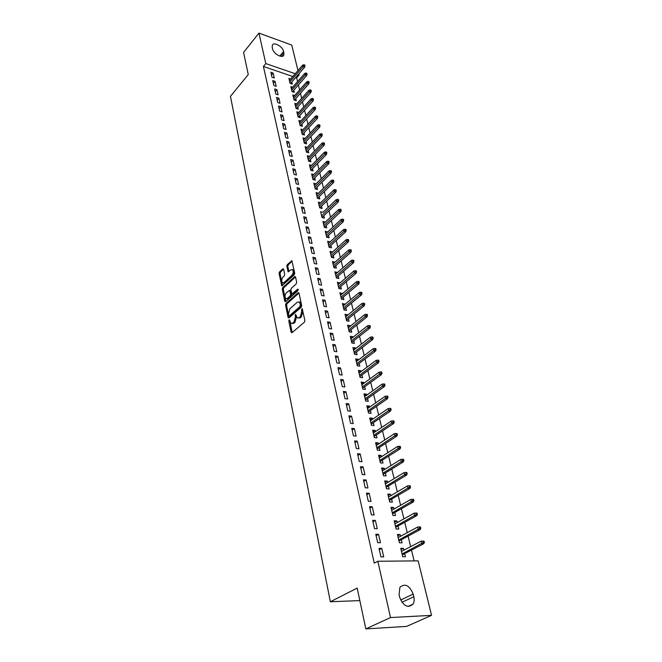 <?xml version="1.0" encoding="UTF-8"?>
<svg xmlns="http://www.w3.org/2000/svg" width="662" height="662" viewBox="0 0 662 662"><rect width="100%" height="100%" fill="white"/><g stroke="black" fill="none" stroke-linecap="round" stroke-linejoin="round"><path stroke-width="0.99" d="M289.128 319.812L288.806 320.954L291.123 332.225L292.025 332.721L304.412 322.154L304.884 320.482L302.22 308.715L301.467 309.94L301.781 311.405L300.3 316.734L299.265 317.628L297.37 317.892L295.409 314.334L295.401 316.949L293.928 322.228L292.91 323.106L291.057 323.37L289.128 319.812M289.832 320.54L292.19 332.572M302.517 309.46L302.799 311.579L301.781 311.405M296.129 315.038L296.411 317.115L295.401 316.949M283.634 269.235L282.773 268.846L279.505 271.917L279.058 273.522L281.789 285.901L294.284 274.846L294.739 273.207L291.884 260.745L287.258 264.635L286.812 266.256L288.169 271.842L290.759 269.873L292.356 269.591C293.597 271.263 293.456 273.166 291.917 275.309L284.081 282.533L282.542 282.798C281.309 281.151 281.449 279.256 282.955 277.121L284.246 275.922L284.693 274.308L283.634 269.235M292.819 76.519L263.418 66.457L374.253 563.155L377.837 561.26L418.185 560.871L431.541 615.354L390.514 617.555L377.837 561.26M263.418 66.457L265.793 63.577L258.933 33.1L291.735 45.057L297.983 70.553M431.541 615.354L406.6 626.401L365.838 628.9L357.182 588.088L330.355 601.758L230.459 96.346L248.267 74.549L243.575 52.422L258.933 33.1M365.838 628.9L390.514 617.555M286.009 303.527L285.562 305.149L288.086 317.454L288.971 317.925L301.218 307.234L301.682 305.571L299.017 293.15L298.107 292.712L286.009 303.527L287.01 303.701L286.563 305.323L289.137 317.777M284.768 301.276L282.285 289.195L282.724 287.581L294.664 276.633L295.558 277.047L296.675 282.244L296.22 283.89L291.305 288.342L290.858 289.973L291.884 293.961L297.61 289.253L298.032 289.178L297.925 290.709L285.636 301.715L284.768 301.276L285.769 301.458L283.278 289.377L282.285 289.195M330.355 601.758L359.838 600.591M275.036 81.335L272.744 80.574L273.886 85.588L276.178 86.35L275.036 81.335L273.365 83.296M292.662 87.227L290.85 86.623L292.033 91.596L294.267 92.341L293.771 90.231M278.884 98.183L276.575 97.438L277.742 102.569L280.059 103.313L278.884 98.183L277.188 100.136M296.7 103.942L294.83 103.338L296.038 108.419L298.289 109.139L297.784 107.004M282.823 115.403L280.498 114.683L281.689 119.93L284.023 120.65L282.823 115.403L281.102 117.34M300.838 121.022L298.893 120.418L300.126 125.615L302.402 126.31L301.88 124.142M286.845 133.012L284.503 132.309L285.719 137.679L288.069 138.375L286.845 133.012L285.099 134.932M305.066 138.474L303.047 137.87L304.313 143.182L306.605 143.861L306.076 141.651M290.957 151.019L288.591 150.34L289.84 155.827L292.215 156.497L290.957 151.019L289.178 152.922M309.402 156.323L307.292 155.719L308.591 161.147L310.892 161.809L310.362 159.559M295.169 169.439L292.786 168.777L294.06 174.396L296.452 175.041L295.169 169.439L293.365 171.317M313.829 174.569L311.637 173.965L312.96 179.526L315.286 180.155L314.74 177.871M299.472 188.281L297.072 187.652L298.372 193.395L300.788 194.016L299.472 188.281L297.635 190.143M318.372 193.238L316.08 192.634L317.437 198.319L319.779 198.923L319.225 196.606M303.883 207.562L301.458 206.958L302.791 212.841L305.223 213.437L303.883 207.562L302.013 209.407M322.998 212.361L320.623 211.732L322.013 217.55L324.372 218.129L323.809 215.771M308.393 227.306L305.952 226.735L307.317 232.751L309.766 233.322L308.393 227.306L306.498 229.135M327.69 231.965L325.282 231.286L326.697 237.236L329.08 237.79L328.509 235.391M313.018 247.522L310.544 246.976L311.951 253.149L314.425 253.687L313.018 247.522L311.082 249.326M332.49 252.04L330.04 251.295L331.488 257.386L333.896 257.907L333.309 255.466M317.743 268.226L315.261 267.713L316.693 274.035L319.192 274.54L317.743 268.226L315.782 270.005M337.413 272.595L334.914 271.784L336.404 278.023L338.828 278.52L338.232 276.029M322.593 289.443L320.085 288.963L321.558 295.442L324.074 295.914L322.593 289.443L320.59 291.189M342.453 293.655L339.912 292.769L341.435 299.166L343.876 299.621L343.272 297.089M327.566 311.19L325.034 310.743L326.54 317.379L329.08 317.818L327.566 311.19L325.522 312.911M347.616 315.228L347.484 314.707L345.026 314.268L346.59 320.822L349.056 321.252L348.435 318.67M332.663 333.483L330.106 333.069L331.654 339.879L334.211 340.276L332.663 333.483L330.578 335.171M352.904 337.347L352.755 336.701L350.272 336.304L351.87 343.024L354.36 343.413L353.731 340.781M337.885 356.338L335.303 355.966L336.892 362.95L339.474 363.314L337.885 356.338L335.766 357.993M358.332 360.02L358.15 359.259L355.651 358.895L357.29 365.788L359.797 366.136L359.152 363.455M343.247 379.789L340.64 379.458L342.271 386.625L344.877 386.947L343.247 379.789L341.087 381.411M363.893 383.273L363.686 382.388L361.162 382.065L362.842 389.132L365.374 389.438L364.721 386.707M348.742 403.853L346.118 403.563L347.79 410.92L350.421 411.193L348.742 403.853L346.54 405.434M369.603 407.122L369.363 406.112L366.822 405.831L368.544 413.08L371.092 413.345L370.43 410.564M354.385 428.554L351.737 428.314L353.458 435.869L356.115 436.093L354.385 428.554L352.143 430.101M375.462 431.607L375.188 430.449L372.623 430.217L374.394 437.656L376.968 437.88L376.289 435.042M360.186 453.925L357.513 453.735L359.276 461.488L361.957 461.671L360.186 453.925L357.902 455.423M381.478 456.739L381.171 455.439L378.581 455.249L380.402 462.895L382.992 463.061L382.297 460.164M366.144 479.983L363.446 479.842L365.258 487.811L367.956 487.935L366.144 479.983L363.81 481.431M387.651 482.54L387.311 481.092L384.696 480.96L386.567 488.804L389.182 488.928L388.478 485.974M372.259 506.761L369.545 506.67L371.399 514.87L374.129 514.937L372.259 506.761L369.876 508.159M393.998 509.053L393.617 507.448L390.985 507.365L392.905 515.425L395.537 515.499L394.817 512.479M378.548 534.292L375.809 534.259L377.721 542.683L380.476 542.699L378.548 534.292L376.124 535.641M400.518 536.303L400.096 534.532L397.44 534.499L399.418 542.79L402.074 542.799L401.338 539.72M297.586 81.6L296.667 77.835L295.691 77.504M414.122 560.913L411.491 550.072M410.655 546.647L408.09 536.096M407.254 532.662L404.739 522.31M403.903 518.876L401.429 508.714M400.593 505.272L398.168 495.3M397.332 491.858L394.957 482.077M394.122 478.626L391.78 469.027M390.944 465.576L388.652 456.151M387.816 452.7L385.565 443.441M384.721 439.99L382.512 430.904M381.676 427.453L379.508 418.533M378.664 415.074L376.537 406.319M375.693 402.86L373.608 394.262M372.764 390.812L370.712 382.363M369.868 378.904L367.857 370.612M367.013 367.162L365.035 359.011M364.191 355.56L362.246 347.558M361.411 344.108L359.499 336.255M358.663 332.804L356.785 325.083M355.949 321.633L354.104 314.053M353.26 310.602L351.456 303.155M350.612 299.712L348.833 292.397M347.997 288.946L346.251 281.764M345.415 278.321L343.694 271.263M342.858 267.82L341.178 260.886M340.342 257.444L338.679 250.633M337.843 247.199L336.222 240.496M335.386 237.07L333.78 230.484M332.953 227.058L331.381 220.595M330.545 217.169L328.997 210.814M328.17 207.388L326.647 201.149M325.82 197.731L324.33 191.591M323.495 188.174L322.03 182.149M321.202 178.732L319.763 172.807M318.935 169.398L317.512 163.572M316.684 160.171L315.294 154.445M314.467 151.044L313.101 145.425M312.274 142.024L310.933 136.496M310.106 133.103L308.782 127.667M307.962 124.282L306.663 118.937M305.836 115.552L304.561 110.306M303.742 106.93L302.484 101.766M301.665 98.39L300.432 93.317M299.613 89.949L298.397 84.959M403.853 550.213L403.406 548.351L400.742 548.351L402.736 556.75L405.409 556.734L404.664 553.622M381.767 548.343L379.003 548.343L380.948 556.891L383.712 556.874L381.767 548.343L379.309 549.667M397.241 522.591L396.836 520.895L394.188 520.837L396.133 529.012L398.789 529.054L398.052 526M375.387 520.431L372.656 520.373L374.543 528.681L377.282 528.723L375.387 520.431L372.979 521.805M390.803 495.714L390.439 494.183L387.824 494.075L389.711 502.028L392.343 502.119L391.623 499.131M369.181 493.281L366.475 493.165L368.312 501.25L371.026 501.349L369.181 493.281L366.822 494.704M384.548 469.557L384.217 468.183L381.618 468.017L383.464 475.763L386.07 475.912L385.367 472.982M363.14 466.867L360.459 466.693L362.246 474.563L364.936 474.712L363.14 466.867L360.831 468.34M378.449 444.086L378.159 442.861L375.586 442.655L377.381 450.193L379.963 450.392L379.276 447.52M357.265 441.157L354.609 440.942L356.346 448.596L359.011 448.795L357.265 441.157L355.006 442.679M372.516 419.286L372.259 418.202L369.702 417.945L371.448 425.294L374.013 425.534L373.335 422.72M351.547 416.125L348.915 415.86L350.603 423.316L353.243 423.564L351.547 416.125L349.329 417.689M366.731 395.123L366.508 394.171L363.976 393.873L365.681 401.031L368.213 401.313L367.559 398.557M345.978 391.747L343.363 391.432L345.01 398.698L347.633 398.987L345.978 391.747L343.793 393.344M361.096 371.572L360.898 370.753L358.39 370.406L360.054 377.381L362.569 377.712L361.924 375.006M340.549 367.989L337.959 367.642L339.565 374.709L342.163 375.048L340.549 367.989L338.406 369.628M355.602 348.609L355.436 347.914L352.945 347.533L354.567 354.336L357.058 354.7L356.421 352.052M335.253 344.836L332.688 344.447L334.252 351.34L336.826 351.721L335.253 344.836L333.16 346.507M350.239 326.217L350.107 325.638L347.633 325.224L349.213 331.852L351.688 332.258L351.067 329.659M330.098 322.262L327.549 321.831L329.08 328.559L331.629 328.973L330.098 322.262L328.038 323.966M345.018 304.379L342.453 303.453L344 309.932L346.449 310.37L345.837 307.813M325.067 300.25L322.543 299.787L324.032 306.341L326.565 306.796L325.067 300.25L323.039 301.98M339.912 283.063L337.397 282.211L338.903 288.533L341.335 289.004L340.74 286.497M320.16 278.776L317.661 278.272L319.109 284.668L321.616 285.157L320.16 278.776L318.174 280.531M334.939 262.26L332.465 261.473L333.929 267.647L336.346 268.151L335.758 265.685M315.369 257.816L312.886 257.286L314.309 263.526L316.792 264.047L315.369 257.816L313.416 259.603M330.073 241.944L327.649 241.233L329.08 247.257L331.472 247.787L330.892 245.37M310.693 237.352L308.235 236.797L309.617 242.888L312.083 243.442L310.693 237.352L308.773 239.164M325.323 222.109L322.94 221.456L324.339 227.339L326.714 227.902L326.143 225.519M306.125 217.376L303.692 216.788L305.041 222.738L307.482 223.317L306.125 217.376L304.239 219.213M336.288 190.863L336.048 189.895L335.096 189.638L335.336 190.606L336.288 190.863L335.849 192.228L319.705 207.876L322.063 208.472L321.5 206.13M319.713 207.885L318.339 202.133L320.681 202.729M301.665 197.864L299.249 197.251L300.573 203.06L302.997 203.673L301.665 197.864L299.812 199.725M316.088 183.854L313.846 183.25L315.186 188.869L317.52 189.489L316.974 187.189M297.312 178.806L294.913 178.161L296.204 183.837L298.603 184.475L297.312 178.806L295.484 180.676M311.603 165.401L309.452 164.788L310.759 170.283L313.076 170.928L312.538 168.669M293.051 160.171L290.676 159.509L291.942 165.061L294.317 165.715L293.051 160.171L291.263 162.066M307.226 147.353L305.157 146.749L306.44 152.119L308.74 152.781L308.202 150.555M288.889 141.966L286.538 141.271L287.771 146.699L290.13 147.386L288.889 141.966L287.126 143.877M302.939 129.702L300.962 129.098L302.211 134.353L304.487 135.04L303.966 132.847M284.825 124.158L282.484 123.446L283.692 128.751L286.034 129.462L284.825 124.158L283.088 126.086M298.761 112.432L296.849 111.828L298.074 116.967L300.333 117.679L299.82 115.527M280.845 106.748L278.528 106.011L279.703 111.199L282.029 111.928L280.845 106.748L279.132 108.692M294.673 95.543L292.827 94.931L294.027 99.962L296.27 100.698L295.765 98.572M276.948 89.718L274.656 88.956L275.806 94.037L278.106 94.782L276.948 89.718L275.268 91.67M290.668 79.001L288.897 78.397L290.064 83.321L292.29 84.074L291.793 81.98M273.141 73.043L270.857 72.274L271.991 77.239L274.275 78.008L273.141 73.043L271.486 75.013M272.223 47.391L272.339 45.239C273.729 41.507 282.691 46.489 283.626 51.471L283.857 55.111C282.492 58.835 273.464 53.854 272.554 48.831L272.223 47.391M298.802 73.912L299.083 75.054L298.107 74.715M295.235 73.73L265.793 63.577M296.667 77.835L299.083 75.054M413.808 596.735C414.47 599.706 414.18 602.205 412.956 604.216C407.784 608.403 403.365 606.094 399.691 597.273L399.07 594.592L399.914 587.277C405.07 583.057 409.488 585.324 413.171 594.087L413.808 596.735L401.966 602.304M403.406 548.351L401.031 549.601M400.096 534.532L397.754 535.798M396.836 520.895L394.511 522.194M393.617 507.448L391.316 508.772M390.439 494.183L388.164 495.524M387.311 481.092L385.061 482.466M384.217 468.183L381.991 469.573M381.171 455.439L378.962 456.846M378.159 442.861L375.975 444.293M375.188 430.449L373.02 431.905M372.259 418.202L370.116 419.667M369.363 406.112L367.236 407.593M366.508 394.171L364.406 395.677M363.686 382.388L361.601 383.91M360.898 370.753L358.837 372.292M358.15 359.259L356.106 360.815M355.436 347.914L353.409 349.486M352.755 336.701L350.744 338.29M350.107 325.638L348.113 327.235M347.484 314.707L345.514 316.32M344.902 303.908L342.949 305.538M342.353 293.233L340.417 294.88M339.829 282.699L337.91 284.354M337.339 272.281L335.435 273.952M334.873 261.995L332.986 263.675M332.44 251.825L330.57 253.513M330.032 241.779L328.178 243.475M327.657 231.841L325.82 233.554M325.307 222.027L323.486 223.748M322.99 212.32L336.13 199.742L337.529 199.353L337.769 200.329L338.721 200.578L338.472 199.601L337.529 199.353M292.099 323.553L293.92 323.271L292.91 323.106M296.411 317.115L294.946 322.394L293.92 323.271M298.413 318.083L300.283 317.793L299.265 317.628M302.799 311.579L301.318 316.908L300.283 317.793M298.984 293.018L287.01 303.701M288.789 315.484L289.41 315.807L300.143 306.407L300.134 303.717L299.141 301.988L297.23 302.277L289.923 308.724L288.475 313.962L288.789 315.484M289.236 315.906L290.419 315.973L289.41 315.807M299.125 301.971L300.159 302.17L301.152 303.899L301.152 306.589L290.419 315.973M295.533 276.956L283.725 287.763L283.278 289.377M292.199 294.019L293.473 294.052L298.264 289.749M286.265 292.902C284.734 295.053 284.602 296.973 285.868 298.661L287.407 298.413L290.188 295.914L290.643 294.276L289.625 290.304L286.265 292.902M286.696 298.81L288.409 298.595L287.407 298.413M290.312 290.428L291.644 294.458L291.197 296.096L288.409 298.595M283.328 282.947L285.074 282.724L284.081 282.533M292.447 269.657L293.357 269.798C294.598 271.461 294.449 273.365 292.918 275.508L285.074 282.724M292.157 261.176L288.243 264.841L287.805 266.463L288.897 271.61M283.617 269.177L280.489 272.115L280.051 273.72L282.517 285.661M424.375 542.501L424.019 541.086L422.944 541.077L423.299 542.501L424.375 542.501L423.73 543.709L421.802 543.701L421.164 541.144L401.478 551.454M423.299 542.501L402.074 553.978M423.73 543.709L402.289 554.855M421.164 541.144L422.944 541.077M420.833 528.384L420.486 526.985L419.418 526.96L419.766 528.367L420.833 528.384L420.204 529.6L418.276 529.567L417.648 527.043L398.176 537.577M419.766 528.367L398.764 540.06M420.204 529.6L398.987 540.978M417.648 527.043L419.418 526.96M417.35 514.465L417.002 513.083L415.943 513.05L416.282 514.432L417.35 514.465L416.721 515.681L414.809 515.632L414.189 513.149L394.916 523.882M416.282 514.432L395.495 526.331M416.721 515.681L395.727 527.291M414.189 513.149L415.943 513.05M413.907 500.737L413.568 499.371L412.509 499.33L412.848 500.695L413.907 500.737L413.295 501.962L411.383 501.895L410.779 499.438L391.697 510.377M412.848 500.695L392.276 512.793M413.295 501.962L392.516 513.786M410.779 499.438L412.509 499.33M410.514 487.191L410.183 485.85L409.124 485.8L409.464 487.141L410.514 487.191L409.91 488.432L408.015 488.341L407.411 485.925L388.528 497.054M409.464 487.141L389.099 499.438M409.91 488.432L389.347 500.472M407.411 485.925L409.124 485.8M407.171 473.843L406.84 472.519L405.789 472.453L406.12 473.777L407.171 473.843L406.576 475.093L404.681 474.977L404.093 472.594L385.4 483.905M406.12 473.777L385.963 486.264M406.576 475.093L386.219 487.331M404.093 472.594L405.789 472.453M403.878 460.669L403.547 459.362L402.504 459.287L402.827 460.595L403.878 460.669L403.282 461.927L401.404 461.795L400.816 459.445L382.313 470.939M402.827 460.595L382.868 473.264M403.282 461.927L383.132 474.364M400.816 459.445L402.504 459.287M400.618 447.678L400.295 446.387L399.252 446.304L399.575 447.595L400.618 447.678L400.038 448.944L398.16 448.795L397.581 446.469L379.268 458.145M399.575 447.595L379.814 460.429M400.038 448.944L380.087 461.571M397.581 446.469L399.252 446.304M397.407 434.86L397.092 433.585L396.05 433.494L396.373 434.768L397.407 434.86L396.836 436.134L394.966 435.968L394.395 433.676L376.264 445.518M396.373 434.768L376.802 447.777M396.836 436.134L377.083 448.944M394.395 433.676L396.05 433.494M394.238 422.215L393.923 420.958L392.897 420.858L393.211 422.108L394.238 422.215L393.675 423.49L391.813 423.308L391.25 421.049L373.302 433.047M393.211 422.108L373.831 435.282M393.675 423.49L374.113 436.481M391.25 421.049L392.897 420.858M391.118 409.737L390.803 408.495L389.777 408.38L390.084 409.621L391.118 409.737L390.555 411.019L388.702 410.821L388.147 408.586L370.372 420.751M390.084 409.621L370.894 422.952M390.555 411.019L371.192 424.185M388.147 408.586L389.777 408.38M388.031 397.423L387.725 396.199L386.699 396.075L387.005 397.299L388.031 397.423L387.477 398.714L385.632 398.499L385.085 396.298L367.484 408.611M387.005 397.299L367.998 410.779M387.477 398.714L368.295 412.045M385.085 396.298L386.699 396.075M384.986 385.267L384.68 384.059L383.662 383.927L383.968 385.135L384.986 385.267L384.44 386.567L382.603 386.335L382.065 384.159L364.63 396.621M383.968 385.135L365.143 398.772M384.44 386.567L365.449 400.055M382.065 384.159L383.662 383.927M381.982 373.269L381.684 372.077L380.667 371.945L380.964 373.136L381.982 373.269L381.444 374.576L379.616 374.328L379.078 372.185L361.816 384.788M380.964 373.136L362.321 386.906M381.444 374.576L362.627 388.222M379.078 372.185L380.667 371.945M379.012 361.435L378.722 360.26L377.712 360.111L378.002 361.287L379.012 361.435L378.482 362.743L376.661 362.478L376.14 360.36L359.036 373.103M378.002 361.287L359.532 375.197M378.482 362.743L359.847 376.546M376.14 360.36L377.712 360.111M376.09 349.743L375.793 348.584L374.791 348.427L375.081 349.586L376.09 349.743L375.561 351.059L373.749 350.786L373.227 348.692L356.288 361.568M375.081 349.586L356.777 363.637M375.561 351.059L357.108 365.01M373.227 348.692L374.791 348.427M373.194 338.208L372.913 337.057L371.903 336.9L372.193 338.042L373.194 338.208L372.681 339.523L370.877 339.234L370.364 337.173L353.574 350.181M372.193 338.042L354.062 352.217M372.681 339.523L354.393 353.616M370.364 337.173L371.903 336.9M370.339 326.813L370.058 325.679L369.065 325.514L369.346 326.647L370.339 326.813L369.835 328.137L368.039 327.831L367.526 325.795L350.901 338.927M369.346 326.647L351.381 340.947M369.835 328.137L351.712 342.362M367.526 325.795L369.065 325.514M367.526 315.567L367.245 314.45L366.252 314.268L366.533 315.385L367.526 315.567L367.021 316.891L365.234 316.577L364.729 314.566L348.253 327.822M366.533 315.385L348.725 329.808M367.021 316.891L349.073 331.257M364.729 314.566L366.252 314.268M364.745 304.454L364.464 303.353L363.479 303.171L363.752 304.272L364.745 304.454L364.249 305.794L362.462 305.463L361.965 303.477L345.638 316.85M363.752 304.272L346.11 318.811M364.249 305.794L346.458 320.276M361.965 303.477L363.479 303.171M361.998 293.489L361.725 292.397L360.732 292.207L361.005 293.299L361.998 293.489L361.502 294.822L359.731 294.482L359.243 292.521L343.065 306.01M361.005 293.299L343.528 307.946M361.502 294.822L343.876 309.435M359.243 292.521L360.732 292.207M359.284 282.657L359.011 281.573L358.026 281.375L358.299 282.451L359.284 282.657L358.796 283.998L357.025 283.642L356.545 281.698L340.516 295.302M358.299 282.451L340.971 297.213M358.796 283.998L341.327 298.728M356.545 281.698L358.026 281.375M356.603 271.95L356.338 270.89L355.353 270.684L355.618 271.751L356.603 271.95L356.123 273.298L354.36 272.926L353.88 271.015L337.992 284.718M355.618 271.751L338.447 286.613M356.123 273.298L338.812 288.144M353.88 271.015L355.353 270.684M353.955 261.382L353.69 260.332L352.714 260.116L352.978 261.167L353.955 261.382L353.483 262.731L351.729 262.351L351.257 260.464L335.51 274.267M352.978 261.167L335.957 276.137M353.483 262.731L336.321 277.692M351.257 260.464L352.714 260.116M351.34 250.939L351.075 249.905L350.107 249.682L350.363 250.724L351.34 250.939L350.868 252.296L349.122 251.899L348.659 250.037L333.052 263.939M350.363 250.724L333.491 265.785M350.868 252.296L333.863 267.365M348.659 250.037L350.107 249.682M348.75 240.629L348.493 239.603L347.533 239.379L347.79 240.397L348.75 240.629L348.295 241.978L346.549 241.58L346.094 239.735L330.619 253.736M347.79 240.397L331.058 255.565M348.295 241.978L331.439 257.154M346.094 239.735L347.533 239.379M346.201 230.434L345.945 229.424L344.985 229.193L345.241 230.202L346.201 230.434L345.746 231.791L344.008 231.377L343.561 229.557L328.22 243.649M345.241 230.202L328.65 245.453M345.746 231.791L329.039 247.067M343.561 229.557L344.985 229.193M343.677 220.363L343.429 219.362L342.469 219.122L342.717 220.123L343.677 220.363L343.222 221.729L341.501 221.298L341.054 219.503L325.853 233.678M342.717 220.123L326.275 235.465M343.222 221.729L326.664 237.095M341.054 219.503L342.469 219.122M341.187 210.408L340.938 209.424L339.987 209.184L340.227 210.168L341.187 210.408L340.74 211.774L339.018 211.344L338.58 209.564L323.503 223.83M340.227 210.168L323.925 225.593M340.74 211.774L324.314 227.24M338.58 209.564L339.987 209.184M338.721 200.578L338.282 201.943L336.569 201.505L321.6 215.837M337.769 200.329L336.569 201.505L336.13 199.742M338.282 201.943L321.997 217.5M335.849 192.228L334.144 191.773L333.714 190.035L318.894 204.467M335.336 190.606L319.307 206.196M333.714 190.035L335.096 189.638M333.88 181.256L333.64 180.304L332.696 180.039L332.936 180.999L333.88 181.256L333.449 182.629L331.753 182.166L331.323 180.445L316.635 194.951M332.936 180.999L317.04 196.655M333.449 182.629L317.47 198.327M331.323 180.445L332.696 180.039M331.505 171.764L331.265 170.821L330.33 170.556L330.561 171.499L331.505 171.764L331.074 173.138L329.386 172.658L328.964 170.962L314.392 185.55M330.561 171.499L314.798 187.23M331.074 173.138L315.261 188.885M328.964 170.962L330.33 170.556M329.155 162.372L328.915 161.445L327.98 161.172L328.22 162.107L329.155 162.372L328.733 163.754L327.045 163.274L326.631 161.594L312.183 176.249M328.22 162.107L312.58 177.912M328.733 163.754L313.076 179.559M326.631 161.594L327.98 161.172M326.829 153.096L326.598 152.177L325.663 151.904L325.894 152.823L326.829 153.096L326.416 154.478L324.736 153.989L324.322 152.326L309.99 167.047M325.894 152.823L310.387 168.702M326.416 154.478L310.917 170.324M324.322 152.326L325.663 151.904M324.529 143.927L324.306 143.017L323.37 142.735L323.602 143.646L324.529 143.927L324.123 145.309L322.452 144.804L322.038 143.166L307.83 157.961M323.602 143.646L308.219 159.592M324.123 145.309L308.773 161.205M322.038 143.166L323.37 142.735M322.262 134.858L322.03 133.956L321.111 133.674L321.335 134.576L322.262 134.858L321.856 136.24L320.193 135.735L319.787 134.113L305.687 148.967M321.335 134.576L306.076 150.58M321.856 136.24L306.655 152.177M319.787 134.113L321.111 133.674M320.011 125.896L319.787 125.002L318.869 124.713L319.092 125.606L320.011 125.896L319.614 127.278L317.959 126.756L317.553 125.159L303.568 140.079M319.092 125.606L303.949 141.668M319.614 127.278L304.561 143.257M317.553 125.159L318.869 124.713M317.793 117.025L317.57 116.148L316.651 115.85L316.875 116.735L317.793 117.025L317.396 118.415L315.749 117.886L315.352 116.305L301.483 131.283M316.875 116.735L301.855 132.855M317.396 118.415L302.493 134.436M315.352 116.305L316.651 115.85M315.592 108.262L315.377 107.393L314.467 107.095L314.682 107.964L315.592 108.262L315.203 109.644L313.556 109.114L313.167 107.542L299.406 122.586M314.682 107.964L299.778 124.142M315.203 109.644L300.44 125.706M313.167 107.542L314.467 107.095M313.424 99.59L313.209 98.729L312.298 98.431L312.514 99.292L313.424 99.59L313.035 100.98L311.397 100.442L311.016 98.886L297.362 113.98M312.514 99.292L297.726 115.519M313.035 100.98L298.413 117.075M311.016 98.886L312.298 98.431M311.272 91.017L311.066 90.164L310.155 89.858L310.37 90.711L311.272 91.017L310.892 92.407L309.262 91.861L308.881 90.322L295.335 105.473M310.37 90.711L295.699 106.996M310.892 92.407L296.402 108.535M308.881 90.322L310.155 89.858M309.154 82.535L308.939 81.691L308.037 81.385L308.252 82.229L309.154 82.535L308.773 83.925L307.151 83.371L306.771 81.856L293.332 97.049M308.252 82.229L293.696 98.564M308.773 83.925L294.416 100.094M306.771 81.856L308.037 81.385M307.052 74.144L306.845 73.316L305.943 73.002L306.15 73.838L307.052 74.144L306.672 75.534L305.058 74.98L304.685 73.474L291.354 88.725M306.15 73.838L291.71 90.214M306.672 75.534L292.447 91.737M304.685 73.474L305.943 73.002M304.975 65.852L304.768 65.025L303.866 64.711L304.073 65.538L304.975 65.852L304.603 67.243L302.989 66.672L302.617 65.19L289.393 80.483M304.073 65.538L289.741 81.964M304.603 67.243L290.502 83.47M302.617 65.19L303.866 64.711M289.815 321.12L288.806 320.954M302.484 310.122L301.467 309.94M296.104 315.658L295.095 315.493M294.946 322.394L293.928 322.228M301.318 316.908L300.3 316.734M292.141 332.382L291.123 332.225M298.918 292.861L298.107 292.712M289.095 317.628L288.086 317.454M286.563 305.323L285.562 305.149M301.152 306.589L300.143 306.407M301.475 305.43L300.465 305.248M301.152 303.899L300.134 303.717M283.725 287.763L282.724 287.581M295.475 276.799L294.664 276.633M293.473 294.052L292.472 293.862M298.173 289.352L297.61 289.253M291.197 296.096L290.188 295.914M291.644 294.458L290.643 294.276M290.924 291.007L289.923 290.825M292.918 275.508L291.917 275.309M288.872 271.544L287.879 271.346M287.805 266.463L286.812 266.256M288.243 264.841L287.258 264.635M292.099 261.018L291.288 260.853M282.492 285.579L281.499 285.388M280.051 273.72L279.058 273.522M280.489 272.115L279.505 271.917M283.559 269.004L282.773 268.846M413.171 594.087L400.642 600.02M283.626 51.471L279.769 56.096M283.965 52.902L281.077 56.369M300.159 302.17L299.141 301.988M290.626 290.486L289.625 290.304M293.357 269.798L292.356 269.591M412.956 604.216L408.057 606.483M283.857 55.111L283.179 55.922"/></g></svg>
